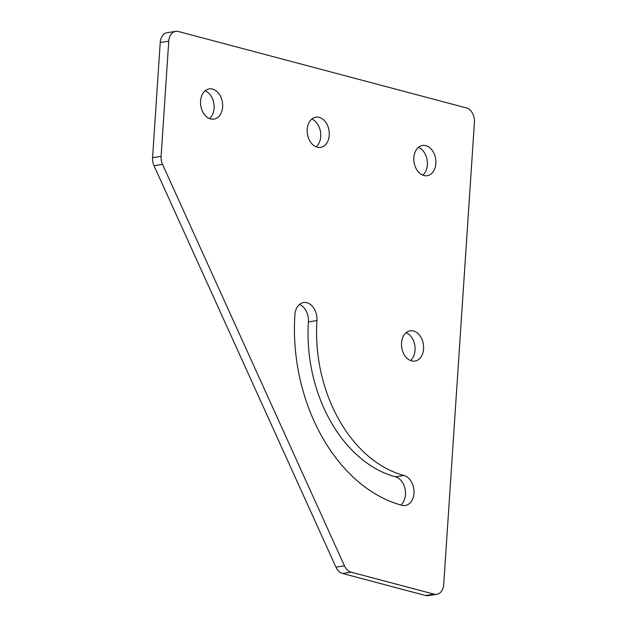 <?xml version="1.0" encoding="UTF-8"?>
<svg xmlns="http://www.w3.org/2000/svg" width="627" height="627" viewBox="0 0 627 627"><rect width="100%" height="100%" fill="white"/><g stroke="black" fill="none" stroke-linecap="round" stroke-linejoin="round"><path stroke-width="0.94" d="M205.17 90.766A15.299 10.941 -98.9 0 1 213.885 103.635A15.299 10.941 -98.9 0 1 209.504 118.55M212.584 89.073A15.299 10.941 -98.9 0 1 222.64 104.623A15.299 10.941 -98.9 0 1 213.956 119.106A15.299 10.941 -98.9 0 1 210.601 118.918A15.299 10.941 -98.9 0 1 200.554 103.369A15.299 10.941 -98.9 0 1 209.238 88.877A15.299 10.941 -98.9 0 1 212.584 89.073M406.124 332.718A15.299 10.941 -98.9 0 1 414.839 345.587A15.299 10.941 -98.9 0 1 410.458 360.501M413.538 331.017A15.299 10.941 -98.9 0 1 423.593 346.566A15.299 10.941 -98.9 0 1 414.909 361.058A15.299 10.941 -98.9 0 1 411.555 360.87A15.299 10.941 -98.9 0 1 401.507 345.32A15.299 10.941 -98.9 0 1 410.191 330.829A15.299 10.941 -98.9 0 1 413.538 331.017M311.799 119.059A15.299 10.941 -98.9 0 1 320.515 131.929A15.299 10.941 -98.9 0 1 316.133 146.843M319.221 117.367A15.299 10.941 -98.9 0 1 329.269 132.916A15.299 10.941 -98.9 0 1 320.585 147.408A15.299 10.941 -98.9 0 1 317.238 147.212A15.299 10.941 -98.9 0 1 307.183 131.662A15.299 10.941 -98.9 0 1 315.867 117.171A15.299 10.941 -98.9 0 1 319.221 117.367M418.428 147.353A15.299 10.941 -98.9 0 1 427.152 160.222A15.299 10.941 -98.9 0 1 422.77 175.137M425.851 145.66A15.299 10.941 -98.9 0 1 435.898 161.21A15.299 10.941 -98.9 0 1 427.214 175.701A15.299 10.941 -98.9 0 1 423.868 175.505A15.299 10.941 -98.9 0 1 413.82 159.956A15.299 10.941 -98.9 0 1 422.504 145.464A15.299 10.941 -98.9 0 1 425.851 145.66M403.945 475.454A15.299 10.941 -98.9 0 1 413.992 491.004A15.299 10.941 -98.9 0 1 405.316 505.495A15.299 10.941 -98.9 0 1 401.962 505.307A163.341 116.81 -98.9 0 1 294.894 314.723A15.299 10.941 -98.9 0 1 303.554 302.535A15.299 10.941 -98.9 0 1 316.933 320.577A132.744 94.928 81.1 0 0 403.945 475.454L395.425 476.786A15.299 10.941 -98.9 0 1 405.12 489.319A15.299 10.941 -98.9 0 1 400.802 504.986M434.041 594.169A12.336 8.825 81.1 0 0 436.745 594.318L428.217 595.65A12.336 8.825 -98.9 0 1 425.521 595.493L434.041 594.169L351.089 572.161L342.569 573.486A12.336 8.825 -98.9 0 1 335.931 567.129L154.023 165.716A12.336 8.825 -98.9 0 1 152.573 157.683L160.222 42.511A12.336 8.825 -98.9 0 1 167.205 32.682L175.732 31.35A12.336 8.825 81.1 0 0 168.749 41.178L160.222 42.511M436.745 594.318A12.336 8.825 81.1 0 0 443.728 584.489L474.427 122.289A12.336 8.825 81.1 0 0 466.339 107.899L178.429 31.507A12.336 8.825 81.1 0 0 175.732 31.35M152.573 157.683L161.1 156.35L168.749 41.178M161.1 156.35A12.336 8.825 81.1 0 0 162.542 164.392L154.023 165.716M335.931 567.129L344.45 565.797L162.542 164.392M344.45 565.797A12.336 8.825 81.1 0 0 351.089 572.161M425.521 595.493L342.569 573.486M299.487 304.424A15.299 10.941 -98.9 0 1 308.413 321.902A132.744 94.928 81.1 0 0 395.425 476.786M316.933 320.577L308.413 321.902"/></g></svg>
